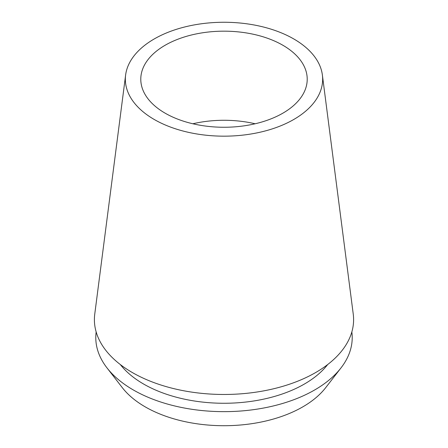 <?xml version="1.0" encoding="UTF-8"?>
<svg xmlns="http://www.w3.org/2000/svg" width="448" height="448" viewBox="0 0 448 448"><rect width="100%" height="100%" fill="white"/><g stroke="black" fill="none" stroke-linecap="round" stroke-linejoin="round"><path stroke-width="0.67" d="M293.754 119.487A98.65 56.952 180 0 1 182.885 130.984A98.65 56.952 180 0 1 125.625 74.978A98.65 56.952 180 0 1 154.246 38.942A98.65 56.952 180 0 1 258.334 25.822A98.65 56.952 180 0 1 322.375 74.978A98.65 56.952 180 0 1 293.754 119.487M125.625 74.978L94.758 314.087A129.601 74.822 0 0 0 169.988 387.666A129.601 74.822 0 0 0 315.638 372.557A129.601 74.822 0 0 0 353.242 314.087L322.375 74.978M165.155 45.242A83.216 48.042 0 0 0 140.784 79.212A83.216 48.042 0 0 0 192.153 123.603A83.216 48.042 0 0 0 282.845 113.187A83.216 48.042 0 0 0 307.216 79.212A83.216 48.042 0 0 0 255.847 34.826A83.216 48.042 0 0 0 165.155 45.242M192.864 123.766A83.216 48.042 180 0 1 255.136 123.766M106.96 367.847L122.298 387.649A111.406 64.322 0 0 0 302.781 406.874A111.406 64.322 0 0 0 325.702 387.649L341.04 367.847A128.212 74.021 180 0 1 314.658 389.973A128.212 74.021 180 0 1 106.96 367.847A128.212 74.021 180 0 1 96.163 331.951M351.837 331.951A128.212 74.021 180 0 1 341.04 367.847M120.305 364.526A113.68 65.632 0 0 0 304.388 384.042A113.68 65.632 0 0 0 327.695 364.526"/></g></svg>
